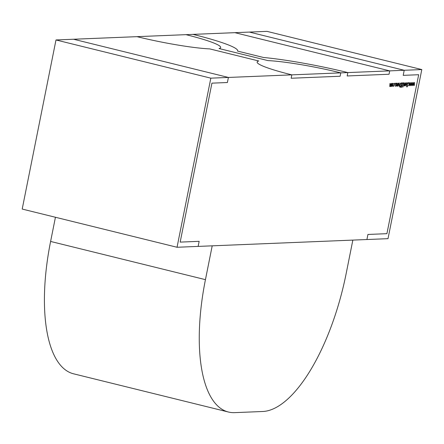 <?xml version="1.0" encoding="UTF-8"?>
<svg xmlns="http://www.w3.org/2000/svg" width="444" height="444" viewBox="0 0 444 444"><rect width="100%" height="100%" fill="white"/><g stroke="black" fill="none" stroke-linecap="round" stroke-linejoin="round"><path stroke-width="0.67" d="M403.208 75.352L404.218 70.28L249.378 32.079L55.988 39.96L210.833 78.161L228.41 77.445L73.571 39.244L228.41 77.445L227.4 82.517L228.41 77.445L404.218 70.28L249.378 32.079L266.961 31.363L421.8 69.564L404.218 70.28L403.208 75.352L418.675 74.725L403.208 75.352M386.913 233.677L418.675 74.725L386.913 233.677L367.926 234.454L386.913 233.677M421.8 69.564L388.012 238.667L366.916 239.527L367.926 234.454L366.916 239.527L177.039 247.264L22.2 209.063L55.988 39.96M198.141 246.403L199.151 241.331L180.164 242.108L211.927 83.15L227.4 82.517L211.927 83.15L180.164 242.108L199.151 241.331L198.141 246.403M177.039 247.264L210.833 78.161M340.798 72.866A60.362 6.288 11.3 0 0 268.004 60.612L219.036 48.535A60.362 6.288 -168.7 0 0 220.668 47.486A60.362 6.288 -168.7 0 0 185.958 34.66L136.991 36.658A60.362 6.288 -168.7 0 0 209.784 48.907L258.758 60.989A60.362 6.288 11.3 0 0 257.126 62.038A60.362 6.288 11.3 0 0 291.836 74.858L340.798 72.866L340.121 76.246L291.159 78.244L291.836 74.858M234.876 32.667L192.99 34.377A77.7 8.092 -168.7 0 1 237.668 50.882A77.7 8.092 -168.7 0 1 237.601 51.093L263.503 57.481A77.7 8.092 11.3 0 1 347.83 72.577L389.721 70.874L234.876 32.667M347.83 72.577L347.153 75.963L389.044 74.253L389.721 70.874M205.444 279.653A138.711 54.423 -76.1 0 0 228.477 412.032A138.711 54.423 -76.1 0 0 234.671 412.637L262.798 411.494A138.711 54.423 103.9 0 0 346.092 273.92L352.847 240.099L212.204 245.832L205.444 279.653L50.605 241.447L55.439 217.26M228.477 412.032L73.637 373.826A138.711 54.423 -76.1 0 1 50.605 241.447M392.063 86.43L391.874 84.887L392.857 83.267L393.206 84.832L392.812 85.936L392.135 86.458M395.543 83.161L395.399 83.866L395.343 83.439M395.365 83.855L395.321 83.516M397.891 85.431L397.408 86.258L397.164 85.831L397.73 85.453L397.513 83.966L398.068 83.056L398.351 83.461L397.674 83.944L397.741 85.392M397.341 86.241L397.164 85.831M397.325 85.559L397.48 85.875M398.068 83.056L398.351 83.461L397.757 83.311M398.19 83.75L397.724 83.367M399.705 85.087L401.015 82.989L401.559 82.967L400.716 87.196L399.833 87.08L399.705 85.087M400.36 87.213L399.833 87.08L400.36 87.213M403.158 82.9L403.996 82.867L402.991 87.102L403.751 83.311L403.074 83.339L403.158 82.9M406.471 82.712L406.421 85.836L406.393 83.095L405.267 85.881L405.572 84.377L406.565 82.723M406.46 83.1L406.038 83.006L406.46 83.1M408.724 82.623L408.585 83.328L408.53 82.9M408.552 83.317L408.508 82.978M412.47 82.523L412.415 85.592L412.304 83.389L411.444 85.631L411.449 83.428L410.456 85.67L411.61 82.556L411.605 84.765L412.47 82.523M414.452 82.445L414.396 85.509L414.291 83.311L413.397 85.548L413.431 83.344L412.437 85.587L413.592 82.479L413.592 84.682L414.452 82.445M410.489 82.606L410.428 85.67L410.323 83.472L409.435 85.714L409.468 83.505L408.469 85.753L409.623 82.64L409.623 84.843L410.489 82.606M407.853 82.606L408.203 83.505L408.014 83.727L407.764 83.039L407.281 83.766L407.586 86.047L406.954 87.046L406.626 86.352L406.821 86.086L407.059 86.613L407.42 86.069L407.12 83.766L407.914 82.612M407.808 83.045L407.431 82.956L407.808 83.045M404.134 85.947L404.401 82.85L404.356 85.598L405.527 82.806L404.911 85.897L404.861 85.342L404.184 85.97M401.876 82.956L402.869 82.917L402.02 87.141L401.032 87.185L401.115 86.747L401.953 86.713L402.209 85.415L401.376 85.448L401.465 85.015L402.297 84.982L402.619 83.355L401.787 83.389L401.876 82.956M399.256 83.006L399.206 86.13L399.184 83.389L398.057 86.175L398.357 84.671L399.35 83.017M399.25 83.394L398.829 83.3L399.25 83.394M396.753 83.111L397.103 84.693L396.109 86.308L395.715 85.703L395.443 86.28L396.059 83.195L396.109 83.722L396.836 83.117M393.573 86.364L393.301 85.703L393.828 86.025L394.622 84.793L394.316 83.589L393.65 83.944L394.394 83.206L394.788 84.749L393.656 86.397M393.323 85.908L393.828 86.025M393.939 83.483L394.394 83.594L393.928 83.489M390.542 86.508L390.376 85.803L389.76 86.569L389.949 83.439L389.86 86.186L390.986 83.4L390.742 86.153L391.869 83.361L391.247 86.452L391.197 85.92L390.587 86.525M390.376 86.064L390.742 86.153M403.108 83.15L403.751 83.311M401.082 86.913L402.02 87.141M401.42 85.22L402.209 85.415M401.831 83.161L402.619 83.355M399.739 86.957L400.716 87.196M400.643 86.769L401.315 83.411L400.588 83.544L399.861 85.082L400.005 86.674L400.643 86.769M400.505 83.206L401.315 83.411M399.617 86.58L400.521 86.774M400.294 83.472L400.588 83.544M397.48 84.471L397.791 84.543M397.635 84.887L397.929 84.959M395.909 84.726L396.181 85.931L396.947 84.693L396.67 83.489L395.759 84.687M396.314 83.4L396.736 83.494L396.32 83.394M393.317 85.897L393.684 85.986M392.035 84.876L392.296 86.086L393.051 84.837L392.785 83.65L391.886 84.843M392.418 83.561L392.851 83.655L392.429 83.55M390.387 86.23L390.936 86.364M390.37 86.058L390.665 86.13M407.148 84.771L407.442 84.843M400.455 83.256L401.115 83.417M400.166 86.747L399.622 86.613M398.035 83.439L397.73 83.361"/></g></svg>
